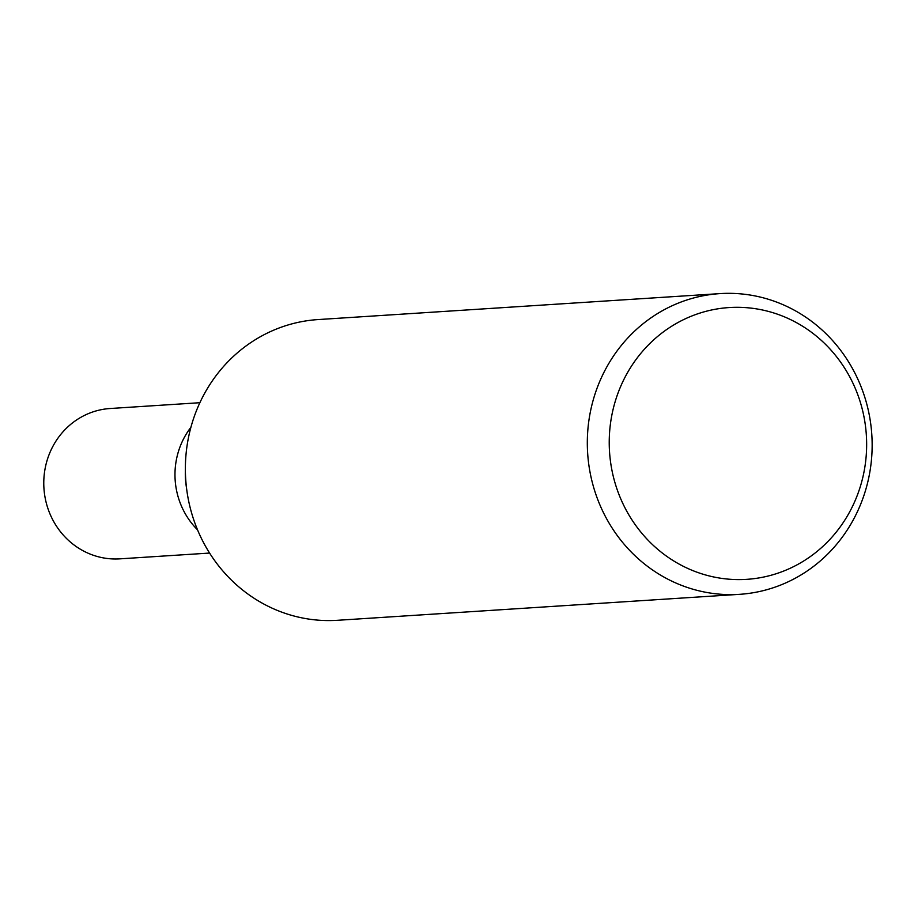 <?xml version="1.0" encoding="UTF-8"?>
<svg xmlns="http://www.w3.org/2000/svg" width="914" height="914" viewBox="0 0 914 914"><rect width="100%" height="100%" fill="white"/><g stroke="black" fill="none" stroke-linecap="round" stroke-linejoin="round"><path stroke-width="1.37" d="M186.867 490.567L186.102 485.197A75.325 71.178 -93.7 0 1 185.314 473.029L185.382 467.602M197.527 529.823A75.325 71.178 -93.7 0 1 176.939 457.103A75.325 71.178 -93.7 0 1 190.912 427.306A75.325 71.178 -93.7 0 0 176.95 457.103M868.22 480.181A150.673 142.378 -93.7 0 1 739.449 594.34A150.673 142.378 -93.7 0 1 591.244 407.77A150.673 142.378 -93.7 0 1 720.026 293.611A150.673 142.378 -93.7 0 1 868.22 480.181M739.449 594.34L337.506 620.298A150.673 142.378 -93.7 0 1 189.301 433.727A150.673 142.378 -93.7 0 1 318.083 319.569L720.026 293.611M863.102 476.171A136.175 128.68 -93.7 0 1 707.916 575.603A136.175 128.68 -93.7 0 1 612.78 410.729A136.175 128.68 -93.7 0 1 767.966 311.297A136.175 128.68 -93.7 0 1 863.102 476.171M209.592 553.061L119.837 558.854A75.336 71.189 -93.7 0 1 45.734 465.58A75.336 71.189 -93.7 0 1 110.126 408.512L199.88 402.708"/></g></svg>
